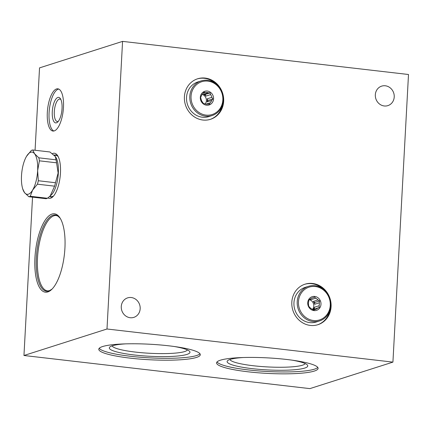<?xml version="1.0" encoding="UTF-8"?>
<svg xmlns="http://www.w3.org/2000/svg" width="430" height="430" viewBox="0 0 430 430"><rect width="100%" height="100%" fill="white"/><g stroke="black" fill="none" stroke-linecap="round" stroke-linejoin="round"><path stroke-width="0.64" d="M385.318 85.78A10.234 9.385 72.3 0 0 381.663 86.129A10.234 9.385 72.3 0 0 375.401 96.771A10.234 9.385 72.3 0 0 384.226 105.968A10.234 9.385 72.3 0 0 387.881 105.619A10.234 9.385 72.3 0 0 394.149 94.976A10.234 9.385 72.3 0 0 385.318 85.78M131.268 297.528A10.234 9.385 72.3 0 0 127.608 297.877A10.234 9.385 72.3 0 0 121.346 308.525A10.234 9.385 72.3 0 0 130.172 317.722A10.234 9.385 72.3 0 0 133.832 317.372A10.234 9.385 72.3 0 0 140.094 306.73A10.234 9.385 72.3 0 0 131.268 297.528M63.468 107.349A21.258 7.831 -83.4 0 0 57.835 88.811A21.258 7.831 -83.4 0 0 47.316 112.504A21.258 7.831 -83.4 0 0 52.944 131.042A21.258 7.831 -83.4 0 0 63.468 107.349M58.706 89.053A21.258 7.831 -83.4 0 0 49.084 112.708A21.258 7.831 -83.4 0 0 53.841 131.01M62.038 108.575A12.852 4.735 -83.4 0 0 60.377 98.626A12.852 4.735 -83.4 0 0 55.422 99.744A12.852 4.735 -83.4 0 0 52.277 111.692A12.852 4.735 -83.4 0 0 57.663 122.072A12.852 4.735 -83.4 0 0 62.038 108.575M60.888 99.556A11.293 4.16 -83.4 0 0 59.894 99.083A11.293 4.16 -83.4 0 0 54.309 111.666A11.293 4.16 -83.4 0 0 57.297 121.518A11.293 4.16 -83.4 0 0 58.367 121.281M205.174 78.077A21.258 19.495 72.3 0 0 197.58 78.803A21.258 19.495 72.3 0 0 184.567 100.916A21.258 19.495 72.3 0 0 202.906 120.034A21.258 19.495 72.3 0 0 210.501 119.303A21.258 19.495 72.3 0 0 223.514 97.196A21.258 19.495 72.3 0 0 205.174 78.077M215.796 83.673A21.258 19.495 72.3 0 0 204.449 78.308A21.258 19.495 72.3 0 0 197.214 78.927M312.588 283.467A21.258 19.495 72.3 0 0 304.994 284.192A21.258 19.495 72.3 0 0 291.981 306.305A21.258 19.495 72.3 0 0 310.315 325.424A21.258 19.495 72.3 0 0 317.915 324.693A21.258 19.495 72.3 0 0 330.928 302.58A21.258 19.495 72.3 0 0 312.588 283.467M323.209 289.062A21.258 19.495 72.3 0 0 311.863 283.698A21.258 19.495 72.3 0 0 304.628 284.316M112.128 345.849A37.77 5.762 -176.9 0 0 135.434 352.089A37.77 5.762 -176.9 0 0 187.399 349.923M125.641 343.866A40.388 6.165 -176.9 0 0 109.849 346.988A40.388 6.165 -176.9 0 0 134.3 354.992A40.388 6.165 -176.9 0 0 174.489 356.271A40.388 6.165 -176.9 0 0 189.544 351.305A40.388 6.165 -176.9 0 0 174.177 346.494M168.85 345.822A50.831 7.756 -176.9 0 0 98.782 349.235A50.831 7.756 -176.9 0 0 130.231 358.147A50.831 7.756 -176.9 0 0 200.299 354.734A50.831 7.756 -176.9 0 0 168.85 345.822M99.212 348.311A50.831 7.756 -176.9 0 0 130.333 356.26A50.831 7.756 -176.9 0 0 199.971 353.772M229.926 359.491A37.77 5.762 -176.9 0 0 253.232 365.737A37.77 5.762 -176.9 0 0 305.198 363.57M243.439 357.513A40.388 6.165 -176.9 0 0 227.647 360.636A40.388 6.165 -176.9 0 0 252.098 368.639A40.388 6.165 -176.9 0 0 292.287 369.918A40.388 6.165 -176.9 0 0 307.342 364.952A40.388 6.165 -176.9 0 0 291.975 360.141M286.649 359.469A50.831 7.756 -176.9 0 0 216.58 362.882A50.831 7.756 -176.9 0 0 248.029 371.794A50.831 7.756 -176.9 0 0 318.098 368.381A50.831 7.756 -176.9 0 0 286.649 359.469M217.01 361.958A50.831 7.756 -176.9 0 0 248.131 369.908A50.831 7.756 -176.9 0 0 317.77 367.413M52.395 153.65A22.709 8.364 96.6 0 1 53.035 153.381A22.709 8.364 96.6 0 1 57.518 155.461A22.709 8.364 96.6 0 1 60.135 176.757A22.709 8.364 96.6 0 1 52.718 196.886A22.709 8.364 96.6 0 1 50.611 198.203A22.709 8.364 96.6 0 1 47.897 197.897M52.035 214.049A39.463 14.539 -83.4 0 0 34.938 257.78A39.463 14.539 -83.4 0 0 47.816 291.938A39.463 14.539 -83.4 0 0 51.482 289.648A39.463 14.539 -83.4 0 0 64.371 254.667A39.463 14.539 -83.4 0 0 59.818 217.666A39.463 14.539 -83.4 0 0 52.035 214.049M106.995 328.998L392.923 362.119L408.5 74.503L122.571 41.382L106.995 328.998L23.956 355.497L309.89 388.618L392.923 362.119M35.072 150.258L39.533 67.881L122.571 41.382M32.535 197.155L23.956 355.497M317.55 324.806A21.258 19.495 72.3 0 0 329.944 310.175M210.136 119.416A21.258 19.495 72.3 0 0 222.53 104.786M205.4 92.455L203.987 92.176L202.799 93.719A5.929 5.434 72.3 0 0 201.278 96.116L200.622 97.486L201.111 99.222A5.929 5.434 72.3 0 0 202.353 101.937L203.374 103.501L204.787 103.781A5.929 5.434 72.3 0 0 206.158 104.13A5.929 5.434 72.3 0 0 207.545 104.103L209.491 104.21L210.152 102.84A5.929 5.434 72.3 0 0 211.667 100.443L207.056 101.915A5.929 5.434 72.3 0 0 207.222 98.809L211.834 97.336A5.929 5.434 72.3 0 0 210.593 94.621L205.981 96.094A5.929 5.434 72.3 0 0 203.546 94.251L208.158 92.778A5.929 5.434 72.3 0 0 206.792 92.428A5.929 5.434 72.3 0 0 205.4 92.455L203.218 93.154M206.561 105.205A7.17 6.579 -107.7 0 1 200.321 97.363A7.17 6.579 -107.7 0 1 207.33 91.052A7.17 6.579 -107.7 0 1 213.57 98.895A7.17 6.579 -107.7 0 1 206.561 105.205M206.024 115.111A17.211 15.786 72.3 0 0 222.842 99.97A17.211 15.786 72.3 0 0 207.867 81.141A17.211 15.786 72.3 0 0 191.049 96.288A17.211 15.786 72.3 0 0 206.024 115.111M207.556 80.313A18.167 16.662 -107.7 0 1 223.229 96.653A18.167 16.662 -107.7 0 1 212.108 115.552A18.167 16.662 -107.7 0 1 205.61 116.175A18.167 16.662 -107.7 0 1 189.936 99.835A18.167 16.662 -107.7 0 1 201.057 80.937A18.167 16.662 -107.7 0 1 207.556 80.313M212.108 115.552L208.835 116.594A18.167 16.662 -107.7 0 1 202.342 117.218A18.167 16.662 -107.7 0 1 186.668 100.878A18.167 16.662 -107.7 0 1 197.789 81.98L201.057 80.937M205.218 103.931A5.929 5.434 72.3 0 0 202.175 94.401M206.12 104.124L210.152 102.84M211.667 100.443L212.855 98.905L211.834 97.336M210.593 94.621L210.103 92.885L208.158 92.778M207.056 101.915L207.98 100.459L212.855 98.905M207.98 100.459L207.222 98.809M205.981 96.094L205.228 94.444L203.546 94.251M205.228 94.444L210.103 92.885M311.46 298.269L312.739 297.861A5.929 5.434 72.3 0 0 312.083 298.022A5.929 5.434 72.3 0 0 310.272 299.054L309.03 299.699L308.67 301.581A5.929 5.434 72.3 0 0 308.412 303.032A5.929 5.434 72.3 0 0 308.509 304.526L308.675 306.241L309.82 307.391A5.929 5.434 72.3 0 0 312.126 309.138L313.798 310.121L315.034 309.476A5.929 5.434 72.3 0 0 315.69 309.315A5.929 5.434 72.3 0 0 317.507 308.278L319.275 307.466L319.108 305.757A5.929 5.434 72.3 0 0 319.361 304.3A5.929 5.434 72.3 0 0 319.264 302.806L314.652 304.279A5.929 5.434 72.3 0 0 313.341 301.419L317.958 299.946A5.929 5.434 72.3 0 0 315.647 298.194L311.035 299.667A5.929 5.434 72.3 0 0 309.767 299.312M320.984 304.284A7.17 6.579 -107.7 0 1 313.975 310.594A7.17 6.579 -107.7 0 1 307.735 302.752A7.17 6.579 -107.7 0 1 314.744 296.442A7.17 6.579 -107.7 0 1 320.984 304.284M312.986 309.664A5.929 5.434 72.3 0 0 314.491 307.23L319.108 305.757M317.507 308.278L313.051 309.702M313.513 309.965L315.034 309.476M312.562 309.412A5.929 5.434 72.3 0 0 313.803 306.074A5.929 5.434 72.3 0 0 309.1 299.662M330.256 305.359A17.211 15.786 72.3 0 0 315.281 286.531A17.211 15.786 72.3 0 0 298.463 301.677A17.211 15.786 72.3 0 0 313.438 320.5A17.211 15.786 72.3 0 0 330.256 305.359M297.216 301.688A18.167 16.662 -107.7 0 1 308.471 286.326A18.167 16.662 -107.7 0 1 330.772 305.579A18.167 16.662 -107.7 0 1 319.522 320.941A18.167 16.662 -107.7 0 1 297.216 301.688M319.522 320.941L316.249 321.984A18.167 16.662 -107.7 0 1 293.948 302.731A18.167 16.662 -107.7 0 1 305.203 287.369L308.471 286.326M319.264 302.806L319.63 300.93L317.958 299.946M315.647 298.194L314.507 297.044L312.739 297.861M313.024 309.686L319.275 307.466M314.394 309.025L314.491 307.23M314.652 304.279L314.749 302.483L319.63 300.93M314.749 302.483L313.341 301.419M311.035 299.667L310.245 299.07M55.368 156.541L55.642 156.95A20.866 7.686 96.6 0 1 58.335 173.102A20.866 7.686 96.6 0 1 51.234 195.01L50.127 196.037L54.599 186.174A23.521 8.665 96.6 0 0 55.486 182.728L58.131 173.01L56.566 162.809A23.521 8.665 96.6 0 0 56.024 159.82L55.368 156.541L49.923 151.978L32.75 149.989A23.521 8.665 -83.4 0 0 31.32 150.446L26.52 156.343A21.247 7.826 -83.4 0 0 26.015 157.246A21.247 7.826 -83.4 0 0 21.5 175.789A21.247 7.826 -83.4 0 0 22.457 187.948A21.247 7.826 -83.4 0 0 24.553 192.661A21.247 7.826 -83.4 0 0 32.621 190.087A21.247 7.826 -83.4 0 0 37.641 170.64A21.247 7.826 -83.4 0 0 34.588 153.768A21.247 7.826 -83.4 0 0 26.52 156.343L26.047 157.186M22.715 188.883L24.553 192.661L28.815 196.72L45.989 198.714A23.521 8.665 96.6 0 0 47.418 198.257L50.127 196.037M28.815 196.72A23.521 8.665 -83.4 0 0 30.245 196.268L32.621 190.087L37.426 184.185A23.521 8.665 -83.4 0 0 38.318 180.74L37.641 170.64L39.393 160.82A23.521 8.665 -83.4 0 0 38.856 157.831L34.588 153.768L32.75 149.989M56.024 159.82L38.856 157.831M39.393 160.82L56.566 162.809M55.486 182.728L38.318 180.74M37.426 184.185L54.599 186.174M47.418 198.257L30.245 196.268M49.611 196.542A21.145 7.788 -83.4 0 0 52.137 196.827A21.145 7.788 -83.4 0 0 53.417 196.161M58.034 156.326A21.145 7.788 -83.4 0 0 54.416 155.09M58.045 156.353L56.292 155.305A20.866 7.686 -83.4 0 0 55.008 155.445M60.178 218.23A38.383 14.142 -83.4 0 0 52.976 215.231A38.383 14.142 -83.4 0 0 36.346 257.763A38.383 14.142 -83.4 0 0 48.875 290.986A38.383 14.142 -83.4 0 0 51.96 289.18M60.189 218.241L58.007 216.156L56.292 215.543A37.931 13.975 -83.4 0 0 53.954 215.79A37.931 13.975 -83.4 0 0 37.733 254.727A37.931 13.975 -83.4 0 0 47.558 290.906L49.353 290.712L51.971 289.17M53.438 196.139L51.492 196.757M56.927 155.38L54.078 155.047M52.121 196.832L49.574 196.537M22.457 187.948L22.811 189.302"/></g></svg>
